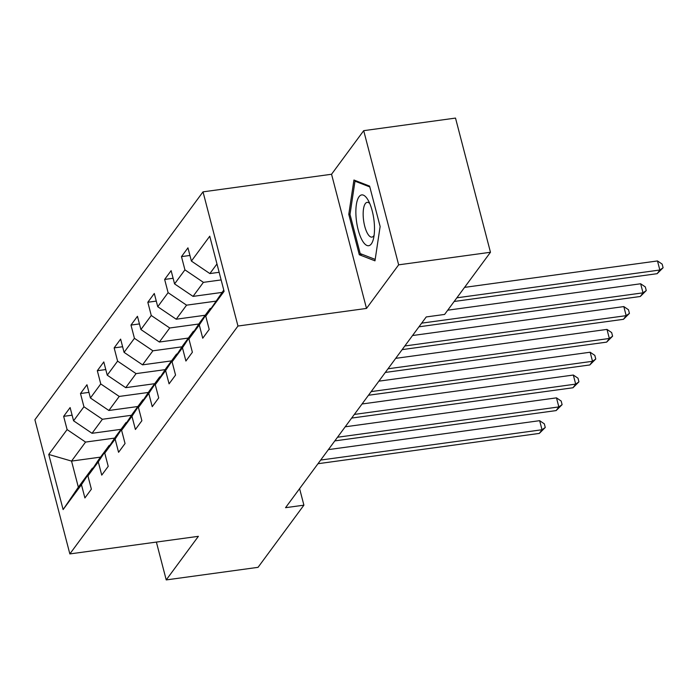 <?xml version="1.0" encoding="UTF-8"?>
<svg xmlns="http://www.w3.org/2000/svg" width="698" height="698" viewBox="0 0 698 698"><rect width="100%" height="100%" fill="white"/><g stroke="black" fill="none" stroke-linecap="round" stroke-linejoin="round"><path stroke-width="1.05" d="M203.013 191.854L34.9 419.751L69.852 553.924L237.966 326.036L203.013 191.854L331.55 174.256L366.502 308.429L398.654 264.839L363.702 130.666L331.55 174.256M363.702 130.666L455.515 118.084L490.467 252.266L398.654 264.839M100.529 457.12L71.545 461.09L78.342 487.204L92.372 468.192L81.457 484.709L84.903 497.944L91.377 489.167L87.931 475.931L98.287 461.884L101.742 475.129L108.216 466.351L104.761 453.115L115.126 439.068L118.573 452.304L125.047 443.527L121.6 430.291L131.957 416.252L135.403 429.488L141.877 420.711L138.431 407.475L148.787 393.436L152.234 406.672L158.708 397.895L155.261 384.659L165.618 370.612L169.073 383.848L175.547 375.079L172.092 361.834L182.457 347.796L185.904 361.032L192.378 352.254L188.931 339.019L199.288 324.98L202.734 338.216L209.208 329.439L205.762 316.203L224.102 291.336L209.749 236.212L191.4 261.078L187.954 247.842L181.48 256.62L189.943 255.459M81.457 484.709L63.117 509.575L48.755 454.45L67.104 429.584L63.649 416.348L72.112 415.188M181.48 256.62L184.926 269.856L174.57 283.894L171.123 270.658L164.649 279.436L168.096 292.671L157.739 306.719L154.293 293.483L147.819 302.26L151.265 315.496L140.909 329.535L137.454 316.299L130.98 325.076L134.435 338.312L124.069 352.35L120.623 339.115L114.149 347.892L117.596 361.128L107.239 375.175L103.793 361.939L97.319 370.708L100.765 383.944L90.408 397.991L86.962 384.755L80.488 393.532L83.935 406.768L73.578 420.807L70.123 407.571L63.649 416.348M490.467 252.266L444.609 314.432L426.242 316.944L285.543 507.69L303.9 505.169L299.599 488.635M87.931 475.931L98.846 459.415L109.202 445.368L109.944 445.272M121.033 429.331L92.04 433.301L102.405 419.262L131.521 415.275M109.202 445.368L98.287 461.884M73.578 420.807L92.04 433.301M83.935 406.768L102.405 419.262M104.761 453.115L115.676 436.59L126.033 422.552L126.783 422.447M137.864 406.515L108.879 410.485L119.236 396.438L148.351 392.451M126.033 422.552L115.126 439.068M90.408 397.991L108.879 410.485M100.765 383.944L119.236 396.438M121.6 430.291L132.507 413.774L142.872 399.736L143.614 399.631M154.703 383.691L125.71 387.669L136.066 373.622L165.19 369.635M142.872 399.736L131.957 416.252M107.239 375.175L125.71 387.669M117.596 361.128L136.066 373.622M138.431 407.475L149.346 390.959L159.702 376.911L160.444 376.815M171.534 360.875L142.54 364.845L152.897 350.806L182.021 346.819M159.702 376.911L148.787 393.436M124.069 352.35L142.54 364.845M134.435 338.312L152.897 350.806M155.261 384.659L166.176 368.143L176.533 354.095L177.275 353.991M188.364 338.059L159.371 342.029L169.736 327.99L198.851 323.994M176.533 354.095L165.618 370.612M140.909 329.535L159.371 342.029M151.265 315.496L169.736 327.99M172.092 361.834L183.007 345.318L193.363 331.28L194.114 331.175M205.195 315.243L176.21 319.213L186.567 305.166L215.682 301.178M193.363 331.28L182.457 347.796M157.739 306.719L176.21 319.213M168.096 292.671L186.567 305.166M188.931 339.019L199.837 322.502L210.203 308.464L210.944 308.359M222.034 292.418L193.041 296.388L203.397 282.35L221.135 279.924M210.203 308.464L199.288 324.98M174.57 283.894L193.041 296.388M184.926 269.856L203.397 282.35M205.762 316.203L223.77 290.063M219.146 272.299L209.871 273.572L216.973 263.949M191.4 261.078L209.871 273.572M156.378 542.076L166.229 579.916L258.042 567.334L303.9 505.169M166.229 579.916L198.389 536.326L69.852 553.924M366.502 308.429L237.966 326.036M92.372 468.192L93.113 468.088M114.69 438.091L85.566 442.078L71.545 461.09L48.755 454.45M78.342 487.204L63.117 509.575M67.104 429.584L85.566 442.078M164.649 279.436L173.104 278.275M147.819 302.26L156.273 301.1M130.98 325.076L139.443 323.916M114.149 347.892L122.612 346.731M97.319 370.708L105.773 369.556M80.488 393.532L88.943 392.372M353.93 180.014L348.782 214.338L359.304 254.744L374.974 260.834L380.131 226.51L369.6 186.104L353.93 180.014M362.183 254.351L359.304 254.744M350.038 214.164L348.782 214.338M456.858 297.819L659.846 270.013L657.15 273.677L454.162 301.475M464.571 287.375L657.481 260.947L659.846 270.013L663.1 267.735L657.15 273.677M657.481 260.947L662.158 264.114L663.1 267.735M356.041 216.773A25.625 8.725 -97.8 0 0 363.728 242.712A25.625 8.725 -97.8 0 0 373.325 239.353A25.625 8.725 -97.8 0 0 374.329 223.875A25.625 8.725 -97.8 0 0 367.907 199.811A25.625 8.725 -97.8 0 0 356.041 216.773M369.757 203.511A17.546 5.977 -97.8 0 0 367.157 202.35A17.546 5.977 -97.8 0 0 363.274 217.296A17.546 5.977 -97.8 0 0 371.912 237.111A17.546 5.977 -97.8 0 0 374.111 235.296M375.192 259.403L360.194 253.575L350.003 214.426L354.985 181.175L369.818 186.933M356.408 180.974L354.985 181.175M421.671 323.148L643.015 292.837L640.31 296.493L418.966 326.812M447.732 310.191L640.651 283.772L643.015 292.837L646.269 290.56L640.31 296.493M640.651 283.772L645.318 286.93L646.269 290.56M404.831 345.972L626.176 315.653L623.48 319.309L402.135 349.628M412.535 335.529L623.82 306.588L626.176 315.653L629.439 313.376L623.48 319.309M623.82 306.588L628.488 309.746L629.439 313.376M388.001 368.788L609.345 338.469L606.649 342.125L385.305 372.444M395.705 358.344L606.981 329.404L609.345 338.469L612.6 336.192L606.649 342.125M606.981 329.404L611.657 332.571L612.6 336.192M371.17 391.604L592.515 361.294L589.819 364.949L368.474 395.26M378.874 381.16L590.15 352.228L592.515 361.294L595.769 359.016L589.819 364.949M590.15 352.228L594.827 355.387L595.769 359.016M354.34 414.429L575.684 384.109L572.979 387.765L351.635 418.085M362.044 403.985L573.32 375.044L575.684 384.109L578.939 381.832L572.979 387.765M573.32 375.044L577.996 378.203L578.939 381.832M337.5 437.245L558.845 406.925L556.149 410.581L334.804 440.9M345.213 426.801L556.489 397.86L558.845 406.925L562.108 404.648L556.149 410.581M556.489 397.86L561.157 401.027L562.108 404.648M320.67 460.061L542.014 429.75L539.318 433.406L317.974 463.716M328.374 449.617L539.65 420.676L542.014 429.75L545.269 427.473L539.318 433.406M539.65 420.676L544.327 423.843L545.269 427.473"/></g></svg>
